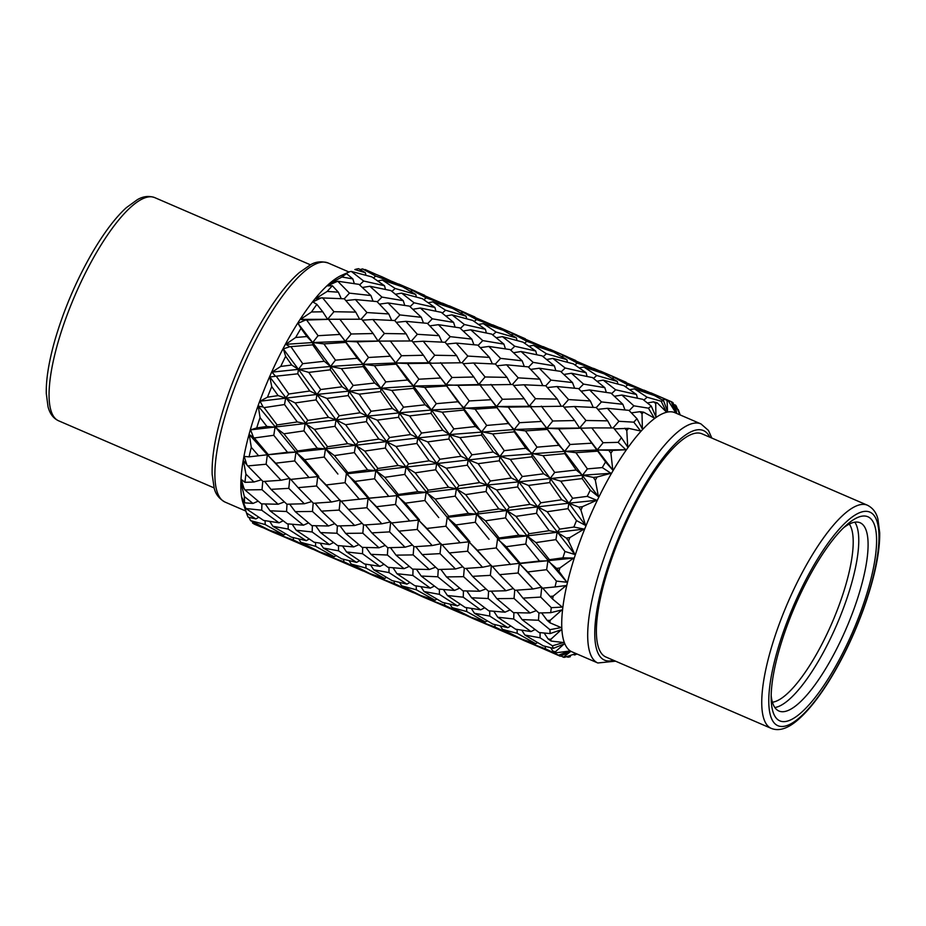 <?xml version="1.0" encoding="UTF-8"?>
<svg xmlns="http://www.w3.org/2000/svg" width="926" height="926" viewBox="0 0 926 926"><rect width="100%" height="100%" fill="white"/><g stroke="black" fill="none" stroke-linecap="round" stroke-linejoin="round"><path stroke-width="1.39" d="M404.836 288.055L405.935 287.257L391.918 281.354M365.145 269.524L365.226 269.559A138.865 39.471 113.3 0 0 365.145 269.524L375.146 273.957M395.981 284.514L395.738 283.24L382.207 276.886L362.552 268.91L360.098 269.535M576.991 653.987L574.178 654.937M574.965 654.902L576.921 653.964M576.007 653.571L564.466 657.344A138.865 39.471 -66.7 0 1 563.367 657.205L560.959 655.909M563.367 657.205L570.485 651.615L560.265 656.21A138.865 39.471 -66.7 0 1 558.552 655.18L569.525 651.036L556.075 652.807A138.865 39.471 -66.7 0 1 555.334 651.835L552.845 651.094L550.669 647.725M545.229 646.36L545.437 648.767L531.408 643.651L560.265 656.21M531.408 643.651L530.378 642.054M517.055 629.46L517.217 633.326L502.505 629.379L521.523 639.021L535.726 643.709L537.543 642.598M524.22 639.982L524.324 640.711L514.474 636.185M494.878 624.633L495.086 627.029L480.941 621.878L514.324 636.289L515.018 635.826M555.334 651.835L564.154 643.952L553.389 648.362A138.865 39.471 -66.7 0 1 552.405 645.827L563.598 642.517L551.144 641.07A138.865 39.471 -66.7 0 1 550.82 639.31L548.123 638.963L544.152 633.048M540.078 632.643L540.09 637.806L524.892 635.051L543.215 645.839L553.389 648.362M524.892 635.051L521.778 630.247M513.918 612.665L513.71 618.973L497.783 617.248L515.608 629.205L531.003 631.578L535.043 629.541M502.505 629.379L500.329 625.999M489.727 610.917L489.75 616.079L474.425 613.267L492.875 624.101L507.807 627.678L510.747 626.034M480.941 621.878L479.911 620.27M466.588 607.676L466.75 611.554L452.154 607.641L471.056 617.237L485.351 621.971L487.169 620.86M473.753 618.198L473.846 618.927L464.042 614.413M444.538 602.907L444.746 605.303L430.578 600.141L463.891 614.517L464.574 614.065M550.82 639.31L561.237 629.773L550.137 633.569A138.865 39.471 -66.7 0 1 549.94 629.68L561.133 627.573L549.975 622.816A138.865 39.471 -66.7 0 1 550.079 620.385L547.162 620.374L541.617 612.908M538.944 612.954L538.492 620.246L522.021 619.575L539.117 632.551L550.137 633.569M522.021 619.575L517.298 612.78M514.763 590.059L514.023 598.462L496.834 598.647L513.386 612.642L530.042 612.989L536.304 610.662M497.783 617.248L493.813 611.322M488.581 591.216L488.141 598.509L471.565 597.791L488.778 610.813L504.948 612.202L510.099 609.933M474.425 613.267L471.311 608.475M463.451 590.869L463.243 597.189L447.432 595.511L465.141 607.421L480.629 609.84L484.68 607.803M452.154 607.641L449.978 604.261M439.399 589.191L439.41 594.353L424.062 591.529L442.535 602.375L457.375 605.905L460.303 604.261M430.578 600.141L429.548 598.543M416.179 585.926L416.341 589.793L401.699 585.857L420.659 595.487L435.023 600.245L436.84 599.134M423.344 596.448L423.448 597.177L413.586 592.64M394.14 581.146L394.349 583.554L380.25 578.414L413.447 592.744L414.13 592.293M550.079 620.385L561.92 609.921L550.704 612.688A138.865 39.471 -66.7 0 1 551.294 607.676L562.256 607.086L552.625 599.099A138.865 39.471 -66.7 0 1 553.158 596.136L550.032 596.39L542.717 588.149M527.716 571.955L542.323 588.184L555.044 586.945A138.865 39.471 -66.7 0 1 556.41 581.1L566.92 582.246L558.945 571.307A138.865 39.471 -66.7 0 1 559.883 567.985L556.549 568.414L547.903 560.832L549.431 559.698L562.915 557.834A138.865 39.471 -66.7 0 1 564.964 551.491L574.849 554.477L568.576 541.062A138.865 39.471 -66.7 0 1 569.849 537.566L566.353 538.075L557.128 532.288L555.913 539.626L535.934 542.59L527.068 535.899L529.116 533.723L549.234 530.691L557.128 532.288L527.068 535.899L525.783 544.048L506.221 546.699L497.551 539.094L496.29 547.949L477.249 550.183L491.972 566.457L539.441 561.029L547.903 560.832L546.629 569.687L527.716 571.955L519.336 563.529L518.132 572.997L499.693 574.664L515.006 590.29L532.913 589.005L541.768 587.142L540.715 597.085L522.993 598.127L538.816 612.954L550.704 612.688M522.993 598.127L516.639 590.198M496.834 598.647L491.266 591.182M477.249 550.183L468.869 541.745L467.653 551.213L449.341 552.926L464.528 568.506L482.539 567.256L491.417 565.404L490.363 575.347L472.526 576.342L488.465 591.228L505.909 590.753L513.282 588.589M471.565 597.791L466.82 590.996M464.296 568.275L463.556 576.678L446.471 576.91L462.919 590.857L479.668 591.239L485.942 588.924M447.432 595.511L443.473 589.596M438.253 569.49L437.801 576.782L421.203 576.053L438.438 589.086L454.516 590.429L459.655 588.16M424.062 591.529L420.936 586.737M413.042 569.131L412.846 575.428L396.976 573.726L414.744 585.672L430.301 588.114L434.34 586.089M401.699 585.857L399.534 582.477M389.001 567.43L389.001 572.604L373.734 569.803L392.126 580.614L406.931 584.132L409.859 582.489M380.25 578.414L379.209 576.817M365.839 564.2L366.013 568.066L351.267 564.096L370.319 573.761L384.649 578.507L386.466 577.396M373.004 574.722L373.109 575.451L363.235 570.914M343.662 559.362L343.882 561.769L329.864 556.665L363.085 571.006L363.779 570.555M553.158 596.136L566.156 585.545L555.044 586.945M559.883 567.985L573.692 558.065L520.007 563.529M535.853 581.111L519.336 563.529L520.354 563.471L506.221 546.699M499.693 574.664L492.366 566.423M472.526 576.342L466.16 568.414M446.471 576.91L440.926 569.455M569.849 537.566L584.098 529.07L557.128 532.288L559.732 529.128L573.865 527.044A138.865 39.471 -66.7 0 1 576.481 520.574L585.568 525.424L580.938 510.11A138.865 39.471 -66.7 0 1 582.477 506.649L578.854 507.135L568.888 503.188L537.636 506.869L540.807 502.783L561.735 499.751L568.888 503.188L568.008 508.663L547.173 511.731L537.636 506.869L536.548 513.317L516.014 516.361L506.765 510.55L505.561 517.889L485.479 520.806L476.601 514.127L475.316 522.264L455.858 524.961L447.212 517.368L445.95 526.223L426.886 528.445L418.459 519.984L417.256 529.452L398.886 531.154L414.13 546.757L432.21 545.541L441.089 543.678L440.024 553.632L422.163 554.605L438.125 569.49L455.476 568.981L462.826 566.805M421.203 576.053L416.445 569.259M413.876 546.514L413.158 554.917L396.015 555.137L412.521 569.108L429.34 569.513L435.614 567.198M396.976 573.726L393.041 567.812M387.855 547.729L387.392 555.033L370.875 554.327L388.029 567.325L404.06 568.657L409.223 566.388M373.734 569.803L370.597 565.01M362.703 547.405L362.506 553.702L346.544 551.965L364.404 563.946L379.926 566.376L383.966 564.339M351.267 564.096L349.09 560.716M338.522 545.645L338.534 550.82L323.348 548.053L341.659 558.841L356.579 562.395L359.508 560.762M329.864 556.665L328.834 555.068M315.5 542.462L315.662 546.328L300.927 542.37L319.968 552.023L334.182 556.723L335.999 555.612M322.653 552.984L322.757 553.713L312.895 549.187M293.299 537.624L293.507 540.02L279.386 534.881L312.756 549.28L313.451 548.829M573.692 558.065L562.915 557.834M566.92 582.246L527.068 535.899L497.551 539.094L499.079 537.971L518.861 535.216L527.068 535.899L506.765 510.55L509.381 507.402L530.089 504.357L537.636 506.869L476.601 514.127L478.649 511.939L498.859 508.953L506.765 510.55L487.169 485.097L490.34 480.999L511.36 478.013L518.525 481.451L522.276 476.531L543.689 473.788L550.426 478.117L554.72 472.445L576.227 470.014L582.512 475.212L582.211 478.592L560.762 481.161L550.426 478.117L549.789 482.573L528.514 485.421L518.525 481.451L517.657 486.926L496.706 489.947L487.169 485.097L486.081 491.532L465.662 494.623L456.437 488.835L459.041 485.675L479.656 482.585L487.169 485.097L456.437 488.835L455.222 496.162L435.116 499.068L426.191 492.366L428.252 490.19L448.531 487.226L456.437 488.835L426.191 492.366L424.918 500.503L405.403 503.177L396.826 495.618L398.342 494.472L417.973 491.671L426.191 492.366L396.826 495.618L395.541 504.473L376.558 506.719L368.12 498.257L396.826 495.618L368.837 498.269M426.886 528.445L441.633 544.731L469.528 541.745M485.432 559.327L468.869 541.745L469.876 541.687L455.858 524.961M449.341 552.926L442.038 544.696M422.163 554.605L415.774 546.664M396.015 555.137L390.506 547.683M582.477 506.649L596.761 500.248L568.888 503.188L572.627 498.269L587.246 496.359A138.865 39.471 -66.7 0 1 590.279 490.143L598.474 496.741L595.337 480.247A138.865 39.471 -66.7 0 1 597.062 477.017L593.335 477.399L582.512 475.212L587.373 468.892L602.294 467.572A138.865 39.471 -66.7 0 1 605.558 461.97L612.804 470.119L610.917 453.219A138.865 39.471 -66.7 0 1 612.723 450.418L597.212 449.978L564.686 451.321L570.069 444.48L591.853 443.184L597.71 451.159L575.926 452.675L564.686 451.321L564.756 453.613L543.006 455.673L532.161 453.474L531.871 456.854L510.307 459.377L499.959 456.344L499.322 460.789L478.163 463.683L468.197 459.724L467.317 465.199L446.344 468.209L436.759 463.336L435.683 469.771L415.207 472.839L406.039 467.086L404.812 474.413L384.776 477.341L375.852 470.639L374.579 478.777L354.982 481.416L346.359 473.834L345.074 482.689L326.172 484.969L340.756 501.186L368.12 498.257L366.928 507.726L348.454 509.393L363.791 525.042L381.836 523.792L390.691 521.928L389.615 531.883L371.835 532.878L387.728 547.729L405.032 547.208L412.406 545.044M370.875 554.327L366.106 547.532M363.548 524.787L362.818 533.191L345.595 533.364L362.182 547.382L378.977 547.775L385.228 545.46M346.544 551.965L342.585 546.051M337.377 525.945L336.925 533.249L320.489 532.577L337.562 545.553L353.709 546.919L358.871 544.662M323.348 548.053L320.234 543.261M312.363 525.667L312.155 531.975L296.204 530.239L314.053 542.208L329.459 544.592L333.499 542.555M300.927 542.37L298.751 538.99M288.148 523.908L288.171 529.07L272.869 526.269L291.296 537.103L306.24 540.68L309.18 539.036M584.098 529.07L573.865 527.044M272.221 531.211L272.325 531.941L262.509 527.438M255.263 524.579L255.171 524.544A138.865 39.471 113.3 0 0 255.263 524.579L262.359 527.531L263.053 527.079M279.386 534.881L278.356 533.283M265.056 520.69L265.218 524.567L250.587 520.644L269.524 530.251L283.773 534.962L285.59 533.862M519.336 563.529L476.601 514.127L447.212 517.368L448.74 516.233L468.429 513.444L476.601 514.127L436.759 463.336L439.931 459.25L461.032 456.286L468.197 459.724L471.947 454.805L493.257 452.015L499.959 456.344L504.253 450.661L525.852 448.265L532.161 453.474L537.022 447.165L558.853 445.302L564.686 451.321L499.959 456.344L406.039 467.086L408.644 463.903L429.213 460.812L436.759 463.336L417.811 437.975L421.538 433.044L442.802 430.243L449.538 434.583L453.856 428.912L475.513 426.539L481.821 431.748L486.682 425.439L508.42 423.529L514.219 429.548L519.602 422.696L541.479 421.446L546.849 428.24L552.753 421.006L574.71 420.543L579.595 428.032L585.95 420.497L607.699 420.855L611.53 427.928M376.558 506.719L391.223 522.97L419.165 519.995M435.093 537.601L418.459 519.984L419.478 519.937L405.403 503.177M398.886 531.154L391.629 522.924M371.835 532.878L365.434 524.949M345.595 533.364L340.05 525.91M326.172 484.969L317.768 476.531L316.576 485.988L298.114 487.655L313.439 503.304L331.369 502.019L340.224 500.144L339.147 510.087L321.449 511.14L337.261 525.956L354.681 525.482L362.066 523.317M320.489 532.577L315.743 525.783M313.196 503.061L312.467 511.465L295.244 511.638L311.83 525.644L328.51 525.991L334.749 523.665M296.204 530.239L292.234 524.324M287.002 504.219L286.562 511.499L270.01 510.793L287.199 523.815L303.381 525.192L308.532 522.935M596.761 500.248L587.246 496.359M272.869 526.269L269.767 521.477M261.931 503.883L261.711 510.203L245.865 508.513L263.609 520.424L279.05 522.831L283.101 520.806M245.865 508.513L242.23 499.785L246.547 513.062A138.865 39.471 113.3 0 0 246.906 514.173A138.865 39.471 113.3 0 0 248.156 517.194L255.842 518.919L258.771 517.275M250.587 520.644L249.001 517.403M597.062 477.017L610.963 473.279L582.512 475.212L487.169 485.097L449.538 434.583L448.925 439.028L427.708 441.899L417.811 437.975L416.908 443.45L396.015 446.482L386.408 441.598L389.591 437.523L410.669 434.549L417.811 437.975L386.408 441.598L385.343 448.045L364.775 451.078L355.572 445.29L358.177 442.13L378.861 439.074L386.408 441.598L355.572 445.29L354.357 452.629L334.402 455.604L325.501 448.902L327.561 446.726L347.69 443.704L355.572 445.29L325.501 448.902L324.227 457.05L304.631 459.69L295.973 452.085L297.501 450.962L317.294 448.219L325.501 448.902L295.973 452.085L294.711 460.94L275.705 463.185L267.348 454.77L287.488 452.282L295.973 452.085L267.973 454.77M384.753 515.886L368.12 498.257L369.138 498.211L354.982 481.416M348.454 509.393L341.162 501.151M321.449 511.14L315.083 503.2M295.244 511.638L289.688 504.184M574.71 420.543L563.24 406.225L508.27 407.116L496.521 406.526L497.019 407.695L475.107 409.153L463.81 407.787L463.891 410.068L442.188 412.163L431.435 409.998L431.111 413.378L409.605 415.913L399.199 412.857L398.597 417.302L377.276 420.138L367.333 416.191L366.441 421.666L345.63 424.733L336.069 419.872L334.992 426.319L314.435 429.351L305.186 423.552L303.983 430.879L283.923 433.819L275.08 427.141L273.783 435.289L254.291 437.963L249.268 434.537L251.282 447.339A138.865 39.471 113.3 0 0 249.071 456.865L267.348 454.77L266.121 464.227L247.774 465.928L262.996 481.52L280.96 480.258L289.838 478.395L288.785 488.349L270.971 489.356L286.886 504.219L304.341 503.756L311.726 501.579M610.963 473.279L602.294 467.572M270.01 510.793L265.287 503.999M262.764 481.288L262.023 489.692L244.904 489.912L261.387 503.86L278.101 504.242L284.363 501.927M244.904 489.912L241.026 482.77L244.325 496.498A138.865 39.471 113.3 0 0 244.649 502.841L252.983 503.443L258.123 501.174M244.649 502.841L241.767 497.308L245.008 507.193M468.869 541.745L447.212 517.368L406.039 467.086L375.852 470.639L377.912 468.463L398.157 465.489L406.039 467.086L367.333 416.191L371.071 411.26L392.45 408.516L399.199 412.857L403.516 407.185L425.15 404.801L431.435 409.998L436.285 403.678L457.965 401.757L463.81 407.787L469.193 400.946L491.139 399.719L496.521 406.526L502.413 399.28L524.278 398.77L529.14 406.259L535.483 398.712L557.325 399.106L561.168 406.19M418.459 519.984L375.852 470.639L346.359 473.834L347.875 472.688L367.622 469.945L375.852 470.639L336.069 419.872L339.24 415.786L360.191 412.764L367.333 416.191L305.186 423.552L307.802 420.392L328.522 417.348L336.069 419.872L316.947 394.441L320.697 389.533L342.122 386.79L348.859 391.119L353.165 385.447L374.683 383.017L380.956 388.214L385.806 381.894L407.614 380.019L413.471 386.049L418.865 379.22L440.776 377.982L446.135 384.776L452.004 377.507L473.823 376.998L478.719 384.498L485.074 376.975L506.997 377.38L510.839 384.464M275.705 463.185L290.394 479.448L318.463 476.531M334.321 494.137L317.768 476.531L318.787 476.473L304.631 459.69M298.114 487.655L290.787 479.413M612.723 450.418L625.86 449.735L597.212 449.978L603.104 442.732L618.117 442.35A138.865 39.471 -66.7 0 1 621.427 437.685L627.735 447.096L626.786 430.59A138.865 39.471 -66.7 0 1 628.557 428.368L614.355 428.888M625.86 449.735L618.117 442.35M270.971 489.356L264.628 481.416M247.774 465.928L243.411 460.592L245.946 474.158A138.865 39.471 113.3 0 0 244.962 482.33L253.944 482.006L261.306 479.818M244.962 482.33L241.177 479.344L244.059 488.72M621.427 437.685L613.591 427.962L591.783 427.905L558.633 428.854L546.849 428.24L547.359 429.421L525.47 430.891L514.219 429.548L514.277 431.829L492.644 433.935L481.821 431.748L481.532 435.127L459.944 437.639L449.538 434.583L417.811 437.975L399.199 412.857L367.333 416.191L348.859 391.119L348.234 395.576L326.936 398.411L316.947 394.441L316.079 399.916L295.151 402.949L285.648 398.111L288.808 394.001L309.793 391.004L316.947 394.441L260.032 401.213L263.111 406.989L258.25 406.132L260.056 417.591A138.865 39.471 113.3 0 0 256.722 427.916L266.896 426.469L275.08 427.141L277.117 424.941L297.281 421.943L305.186 423.552L250.576 429.861L253.377 437.118M582.026 428.067L546.849 428.24L514.219 429.548L449.538 434.583L431.435 409.998L399.199 412.857L380.956 388.214L380.655 391.594L359.23 394.175L348.859 391.119L316.947 394.441L298.438 369.358L302.721 363.675L324.274 361.267L330.57 366.465L335.444 360.168L357.286 358.293L363.119 364.323L368.513 357.482L390.309 356.197L395.657 362.98L401.537 355.734L423.471 355.26L428.379 362.76L434.745 355.248L456.634 355.642L460.454 362.714M628.557 428.368L640.595 430.972L633.812 422.163A138.865 39.471 -66.7 0 1 636.984 418.702L642.389 429.016L642.019 413.679A138.865 39.471 -66.7 0 1 643.651 412.174L639.982 411.688L631.393 412.857M613.058 427.951L618.904 421.295L633.812 422.163M283.865 472.329L267.348 454.77L268.343 454.689L254.291 437.963M249.071 456.865L244.175 456.414L246.895 464.91M636.984 418.702L628.928 410.345L607.41 408.32L597.86 409.338M607.699 420.855L596.286 407.544L601.449 401.919L622.862 404.292L624.992 409.917M596.286 407.544L574.479 406.514L564.003 407.162M562.707 406.213L568.552 399.569L590.337 400.946L593.23 407.371M531.57 406.282L496.521 406.526L431.435 409.998L413.471 386.049L413.552 388.341L391.767 390.39L380.956 388.214L348.859 391.119L330.57 366.465L330.281 369.844L308.752 372.391L298.438 369.358L271.989 372.136L275.531 376.257L269.813 377.009L271.746 386.651A138.865 39.471 113.3 0 0 267.487 397.185L278.124 395.599L285.648 398.111L284.537 404.546L264.095 407.625L263.111 406.989M643.651 412.174L654.312 418.077L648.455 408.181A138.865 39.471 -66.7 0 1 651.291 406.132L655.909 416.92L655.712 403.47A138.865 39.471 -66.7 0 1 657.136 402.764L653.571 401.872L647.413 402.96M629.194 410.612L633.859 405.82L648.455 408.181M256.722 427.916L250.576 429.861M651.291 406.132L642.852 399.337L621.89 395.043L614.436 396.259M611.623 393.677L615.651 389.788L636.463 394.488L637.435 398.145M622.862 404.292L611.021 393.133L589.654 389.962L581.053 391.131M578.843 388.874L583.507 384.093L604.817 387.67L606.31 392.369M590.337 400.946L578.588 388.607L556.943 386.536L547.382 387.554M545.796 385.76L550.97 380.123L572.488 382.554L574.629 388.179M557.325 399.106L545.808 385.772L524.128 384.776L513.664 385.436M512.367 384.487L518.213 377.843L539.893 379.185L542.775 385.586M524.278 398.77L512.9 384.498L457.814 385.343L446.135 384.776L446.61 385.945L424.768 387.427L413.471 386.049L380.956 388.214L363.119 364.323L363.2 366.603L341.428 368.664L330.57 366.465L298.438 369.358L297.79 373.803L275.531 376.257M481.138 384.522L413.471 386.049L395.657 362.98L396.143 364.161L374.393 365.677L363.119 364.323L330.57 366.465L312.699 342.562L318.069 335.698L339.9 334.436L345.271 341.243L351.162 333.997L373.143 333.534L378.04 341.034L384.394 333.51L406.155 333.858L409.975 340.93M657.136 402.764L666.211 411.815L661.199 401.224A138.865 39.471 -66.7 0 1 663.548 400.703L667.53 411.514L667.102 400.541A138.865 39.471 -66.7 0 1 668.213 400.68L664.799 399.372L662.136 399.87M643.859 400.125L647.1 397.219L661.199 401.224M267.487 397.185L260.032 401.213M663.548 400.703L654.532 395.576L634.391 388.839L629.807 389.696M625.455 386.709L627.735 384.834L647.691 391.987L647.934 393.261M636.463 394.488L623.916 385.691L603.243 380.146L597.073 381.223M593.508 378.387L596.749 375.493L617.318 381.466L617.885 383.977M604.817 387.67L592.501 377.6L571.423 373.259L563.969 374.463M561.144 371.893L565.173 368.004L586.089 372.738L587.061 376.396M572.488 382.554L560.554 371.349L539.291 368.224L530.702 369.405M528.514 367.147L533.168 362.367L554.373 365.897L555.855 370.597M539.893 379.185L528.248 366.881L506.58 364.798L497.007 365.793M506.997 377.38L495.422 364.011L500.572 358.374L522.16 360.827L524.29 366.453M495.422 364.011L473.672 363.004L463.243 363.675M461.97 362.737L467.815 356.07L489.449 357.401L492.354 363.825M473.823 376.998L462.491 362.749L407.394 363.571L395.657 362.98L363.119 364.323L345.271 341.243L345.78 342.412L323.915 343.893L312.699 342.562L285.729 344.322L289.919 346.718L283.31 348.87L285.659 356.313A138.865 39.471 113.3 0 0 280.728 366.441L291.725 365.029L298.438 369.358L283.31 348.87M430.787 362.795L395.657 362.98L379 341.104L357.042 341.844L345.271 341.243L312.699 342.562L312.745 344.842L289.919 346.718M668.213 400.68L675.598 412.545L671.304 401.676A138.865 39.471 -66.7 0 1 673.017 402.717L676.57 413.123L675.494 405.09A138.865 39.471 -66.7 0 1 676.235 406.063L679.869 414.813M656.765 396.803L657.865 395.992L671.304 401.676M280.728 366.441L271.989 372.136M657.865 395.992L643.929 390.124M647.691 391.987L614.47 377.646L611.797 378.144M606.414 375.065L607.514 374.266L626.173 382.276M617.318 381.466L604.18 373.838L583.924 367.055L579.34 367.911M574.977 364.925L577.268 363.05L597.316 370.238L597.559 371.523M586.089 372.738L573.437 363.906L552.88 358.408L546.722 359.496M543.168 356.66L546.409 353.767L566.886 359.693L567.441 362.216M554.373 365.897L542.161 355.873L521.072 351.521L513.594 352.713M510.747 350.132L514.775 346.255L535.749 351.012L536.733 354.67M522.16 360.827L510.157 349.588L488.835 346.44L480.27 347.644M478.105 345.41L482.77 340.606L503.929 344.125L505.422 348.824M489.449 357.401L477.839 345.132L456.252 343.083L446.668 344.067M456.634 355.642L445.082 342.284L450.233 336.659L471.797 339.09L473.915 344.704M445.082 342.284L423.24 341.231L412.788 341.891M411.503 340.953L417.337 334.298L439.098 335.675L442.003 342.088M423.471 355.26L412.024 340.965L379 341.104M380.459 341.069L345.271 341.243L328.545 319.343L305.43 320.083L297.952 323.348L301.008 328.336A138.865 39.471 113.3 0 0 295.683 337.481L306.888 336.543L312.699 342.562L297.952 323.348M677.566 409.176L678.179 409.535A138.865 39.471 -66.7 0 1 679.082 411.827A138.865 39.471 -66.7 0 1 679.163 412.07M295.683 337.481L285.729 344.322M607.514 374.266L593.473 368.34M597.316 370.238L564.108 355.908L561.445 356.406M556.075 353.338L557.174 352.54L575.752 360.515M566.886 359.693L553.841 352.111L533.573 345.317L528.977 346.162M524.579 343.164L526.859 341.3L546.977 348.512L547.22 349.796M535.749 351.012L523.051 342.157L502.424 336.636L496.278 337.735M492.759 334.911L496.012 332.006L516.43 337.921L516.997 340.444M503.929 344.125L491.752 334.124L470.732 329.795L463.266 330.999M460.419 328.394L464.435 324.528L485.386 329.274L486.358 332.932M471.797 339.09L459.817 327.862L438.403 324.679L429.826 325.859M427.638 323.614L432.303 318.822L453.578 322.387L455.071 327.086M439.098 335.675L427.372 323.348L405.866 321.334L396.305 322.341M406.155 333.858L394.731 320.546L399.882 314.921L421.318 317.305L423.437 322.919M394.731 320.546L372.9 319.505L362.425 320.153M361.117 319.204L366.974 312.56L388.758 313.949L391.663 320.361M373.143 333.534L361.661 319.215L327.607 319.273L333.95 311.726L355.758 312.108L359.589 319.181M330.061 319.296L300.475 319.401L305.43 320.083M355.758 312.108L344.275 298.785L321.183 297.894L312.884 301.934L316.889 304.365A138.865 39.471 113.3 0 0 311.495 311.981L322.746 311.784L327.607 319.273L328.545 319.343M311.495 311.981L300.475 319.401M557.174 352.54L543.111 346.602M546.977 348.512L513.652 334.136L510.99 334.633M505.665 331.589L506.765 330.779L525.297 338.742M516.43 337.921L503.431 330.362L483.233 323.591L478.638 324.436M474.239 321.438L476.531 319.574L496.614 326.774L496.857 328.059M485.386 329.274L472.711 320.431L452.004 314.863L445.846 315.951M442.292 313.127L445.545 310.222L466.079 316.194L466.646 318.706M453.578 322.387L441.285 312.34L420.358 308.045L412.892 309.261M410.068 306.668L414.084 302.79L434.919 307.49L435.88 311.148M421.318 317.305L409.466 306.136L388.063 302.952L379.475 304.122M377.264 301.864L381.929 297.084L403.25 300.672L404.743 305.36M388.758 313.949L377.009 301.598L355.399 299.549L345.849 300.568M344.275 298.785L349.449 293.137L370.921 295.544L373.051 301.17M370.921 295.544L359.01 284.363L337.724 281.226L327.237 285.856L332.388 285.775A138.865 39.471 113.3 0 0 327.214 291.412L338.36 292.199L341.254 298.612M327.214 291.412L315.372 298.809L321.183 297.894M506.765 330.779L492.782 324.876M496.614 326.774L463.231 312.363L460.558 312.861M455.21 309.805L456.298 308.995L474.934 317.005M466.079 316.194L452.964 308.578L432.859 301.853L428.263 302.709M423.888 299.711L426.18 297.848L446.147 304.99L446.378 306.275M434.919 307.49L422.36 298.693L401.652 293.137L395.495 294.225M391.93 291.377L395.17 288.484L415.751 294.468L416.306 296.98M403.25 300.672L390.922 290.59L369.879 286.261L362.425 287.477M359.624 284.907L363.652 281.018L384.51 285.74L385.482 289.398M246.906 514.173L243.225 503.559A130.184 37.005 -66.7 0 1 258.898 403.47A130.184 37.005 -66.7 0 1 341.763 275.254L349.739 271.7L340.178 276.064L346.59 273.656A138.865 39.471 113.3 0 0 341.96 277.001L352.852 278.911L354.334 283.611M341.96 277.001L329.54 283.738L336.242 281.446M262.359 527.531L252.462 522.889A138.865 39.471 113.3 0 0 255.171 524.544M255.842 518.919L246.547 513.062M252.983 503.443L244.325 496.498M253.944 482.006L245.946 474.158M267.348 454.77L249.268 434.537M258.667 455.835L251.282 447.339M264.095 407.625L277.117 424.941M317.768 476.531L295.973 452.085L258.25 406.132M266.896 426.469L260.056 417.591M276.596 376.685L288.808 394.001M368.12 498.257L325.501 448.902L269.813 377.009M278.124 395.599L271.746 386.651M291.088 346.937L302.721 363.675M291.725 365.029L285.659 356.313M306.703 320.118L318.069 335.698M306.888 336.543L301.008 328.336M322.561 297.778L333.95 311.726M322.746 311.784L316.889 304.365M337.724 281.226L349.449 293.137M338.36 292.199L332.388 285.775M349.739 271.7L351.313 271.411L363.652 281.018M352.852 278.911L346.59 273.656M377.796 280.925L382.38 280.069L395.17 288.484M384.51 285.74L371.905 276.92L351.313 271.411M365.909 275.23L365.353 272.719L358.675 268.702A138.865 39.471 113.3 0 0 354.855 269.559L365.353 272.719M362.552 268.91L375.736 276.075L373.444 277.95M410.218 291.134L412.892 290.637L426.18 297.848M415.751 294.468L402.602 286.829L382.38 280.069M442.397 303.138L456.298 308.995M446.147 304.99L412.892 290.637M700.982 423.934L675.008 412.718A130.184 37.005 113.3 0 0 580.359 540.321A130.184 37.005 113.3 0 0 571.84 651.765L597.814 662.981A130.184 37.005 -66.7 0 1 605.731 553.169A130.184 37.005 -66.7 0 1 700.982 423.934L708.459 430.44L711.839 438.067M570.381 656.673A138.865 39.471 -66.7 0 1 568.032 657.194L566.562 656.719M867.488 505.249L702.128 433.877A121.503 34.54 113.3 0 0 613.22 554.5A121.503 34.54 113.3 0 0 605.835 656.985L771.184 728.357C779.333 731.656 788.813 728.311 799.636 718.333C808.653 710.184 818.167 698.227 828.168 682.45C841.78 660.655 853.471 636.475 863.24 609.898C874.468 578.484 879.955 552.799 879.7 532.832L877.964 519.266C876.447 512.749 872.952 508.073 867.488 505.249A121.503 34.54 113.3 0 0 778.581 625.872A121.503 34.54 113.3 0 0 771.184 728.357M849.304 524.081A98.399 27.965 -66.7 0 1 832.242 622.376A98.399 27.965 -66.7 0 1 772.423 702.221M854.837 522.195A102.508 29.134 -66.7 0 1 836.919 624.39A102.508 29.134 -66.7 0 1 774.842 707.533M843.609 527.739A102.508 29.134 -66.7 0 1 860.127 522.762A102.508 29.134 -66.7 0 1 853.888 609.227A102.508 29.134 -66.7 0 1 778.882 710.994A102.508 29.134 -66.7 0 1 771.173 695.565M861.215 610.477A111.178 31.6 113.3 0 0 846.827 524.753A111.178 31.6 113.3 0 0 771.208 699.952A111.178 31.6 113.3 0 0 804.775 709.281A111.178 31.6 113.3 0 0 861.215 610.477M405.935 287.257L424.606 295.278M375.736 276.075L395.738 283.24M369.879 286.261L381.929 297.084M401.652 293.137L414.084 302.79M432.859 301.853L445.545 310.222M463.231 312.363L476.531 319.574M355.399 299.549L366.974 312.56M388.063 302.952L399.882 314.921M420.358 308.045L432.303 318.822M452.004 314.863L464.435 324.528M483.233 323.591L496.012 332.006M513.652 334.136L526.859 341.3M339.773 319.134L351.162 333.997M339.9 334.436L337.573 331.323M372.9 319.505L384.394 333.51M405.866 321.334L417.337 334.298M438.403 324.679L450.233 336.659M470.732 329.795L482.77 340.606M502.424 336.636L514.775 346.255M533.573 345.317L546.409 353.767M564.108 355.908L577.268 363.05M323.915 343.893L335.444 360.168M324.274 361.267L312.745 344.842M357.042 341.844L368.513 357.482M357.286 358.293L345.78 342.412M390.251 340.918L401.537 355.734M390.309 356.197L387.693 352.667M423.24 341.231L434.745 355.248M456.252 343.083L467.815 356.07M488.835 346.44L500.572 358.374M521.072 351.521L533.168 362.367M552.88 358.408L565.173 368.004M583.924 367.055L596.749 375.493M614.47 377.646L627.735 384.834M673.017 404.326L675.494 405.09M308.752 372.391L320.697 389.533M309.793 391.004L297.79 373.803M341.428 368.664L353.165 385.447M342.122 386.79L330.281 369.844M374.393 365.677L385.806 381.894M374.683 383.017L363.2 366.603M407.394 363.571L418.865 379.22M407.614 380.019L396.143 364.161M440.626 362.668L452.004 377.507M574.849 554.477L537.636 506.869L429.351 362.842M440.776 377.982L438.426 374.822M473.672 363.004L485.074 376.975M506.58 364.798L518.213 377.843M539.291 368.224L550.97 380.123M571.423 373.259L583.507 384.093M603.243 380.146L615.651 389.788M634.391 388.839L647.1 397.219M664.799 399.372L667.102 400.541M295.151 402.949L307.802 420.392M297.281 421.943L284.537 404.546M326.936 398.411L339.24 415.786M328.522 417.348L316.079 399.916M359.23 394.175L371.071 411.26M360.191 412.764L348.234 395.576M391.767 390.39L403.516 407.185M392.45 408.516L380.655 391.594M424.768 387.427L436.285 403.678M425.15 404.801L413.552 388.341M457.814 385.343L469.193 400.946M457.965 401.757L446.61 385.945M490.965 384.394L502.413 399.28M585.568 525.424L479.691 384.568M491.139 399.719L488.916 396.745M524.128 384.776L535.483 398.712M556.943 386.536L568.552 399.569M589.654 389.962L601.449 401.919M621.89 395.043L633.859 405.82M653.571 401.872L655.712 403.47M283.923 433.819L297.501 450.962M287.488 452.282L273.783 435.289M314.435 429.351L327.561 446.726M317.294 448.219L303.983 430.879M345.63 424.733L358.177 442.13M347.69 443.704L334.992 426.319M377.276 420.138L389.591 437.523M378.861 439.074L366.441 421.666M409.605 415.913L421.538 433.044M410.669 434.549L398.597 417.302M442.188 412.163L453.856 428.912M442.802 430.243L431.111 413.378M475.107 409.153L486.682 425.439M475.513 426.539L463.891 410.068M508.27 407.116L519.602 422.696M508.42 423.529L497.019 407.695M541.316 406.132L552.753 421.006M598.474 496.741L530.077 406.329M541.479 421.446L539.21 418.402M574.479 406.514L585.95 420.497M607.41 408.32L618.904 421.295M639.982 411.688L642.019 413.679M280.96 480.258L266.121 464.227M309.064 477.584L294.711 460.94M334.402 455.604L347.875 472.688M337.897 474.043L324.227 457.05M364.775 451.078L377.912 468.463M367.622 469.945L354.357 452.629M396.015 446.482L408.644 463.903M398.157 465.489L385.343 448.045M427.708 441.899L439.931 459.25M429.213 460.812L416.908 443.45M459.944 437.639L471.947 454.805M461.032 456.286L448.925 439.028M492.644 433.935L504.253 450.661M493.257 452.015L481.532 435.127M525.47 430.891L537.022 447.165M525.852 448.265L514.277 431.829M558.633 428.854L570.069 444.48M558.853 445.302L547.359 429.421M591.783 427.905L603.104 442.732M612.804 470.119L580.556 428.101M591.853 443.184L589.353 439.827M624.818 428.24L626.786 430.59M278.101 504.242L262.023 489.692M304.341 503.756L288.785 488.349M331.369 502.019L316.576 485.988M359.404 499.311L345.074 482.689M384.776 477.341L398.342 494.472M388.364 495.827L374.579 478.777M415.207 472.839L428.252 490.19M417.973 491.671L404.812 474.413M446.344 468.209L459.041 485.675M448.531 487.226L435.683 469.771M478.163 463.683L490.34 480.999M479.656 482.585L467.317 465.199M510.307 459.377L522.276 476.531M511.36 478.013L499.322 460.789M543.006 455.673L554.72 472.445M543.689 473.788L531.871 456.854M575.926 452.675L587.373 468.892M576.227 470.014L564.756 453.613M608.961 450.58L610.917 453.219M605.558 461.97L597.71 451.159M279.05 522.831L261.711 510.203M303.381 525.192L286.562 511.499M328.51 525.991L312.467 511.465M354.681 525.482L339.147 510.087M381.836 523.792L366.928 507.726M409.755 521.049L395.541 504.473M435.116 499.068L448.74 516.233M438.727 517.565L424.918 500.503M465.662 494.623L478.649 511.939M468.429 513.444L455.222 496.162M496.706 489.947L509.381 507.402M498.859 508.953L486.081 491.532M528.514 485.421L540.807 502.783M530.089 504.357L517.657 486.926M560.762 481.161L572.627 498.269M561.735 499.751L549.789 482.573M593.335 477.399L595.337 480.247M590.279 490.143L582.211 478.592M283.773 534.962L265.218 524.567M306.24 540.68L288.171 529.07M329.459 544.592L312.155 531.975M353.709 546.919L336.925 533.249M378.977 547.775L362.818 533.191M405.032 547.208L389.615 531.883M432.21 545.541L417.256 529.452M460.199 542.821L445.95 526.223M485.479 520.806L499.079 537.971M489.055 539.291L475.316 522.264M516.014 516.361L529.116 533.723M518.861 535.216L505.561 517.889M547.173 511.731L559.732 529.128M549.234 530.691L536.548 513.317M578.854 507.135L580.938 510.11M576.481 520.574L568.008 508.663M280.323 535.297L272.325 531.941M312.756 549.28L293.507 540.02M334.182 556.723L315.662 546.328M356.579 562.395L338.534 550.82M379.926 566.376L362.506 553.702M404.06 568.657L387.392 555.033M429.34 569.513L413.158 554.917M455.476 568.981L440.024 553.632M482.539 567.256L467.653 551.213M510.643 564.582L496.29 547.949M535.934 542.59L549.431 559.698M539.441 561.029L525.783 544.048M566.353 538.075L568.576 541.062M564.964 551.491L555.913 539.626M330.79 557.093L322.757 553.713M363.085 571.006L343.882 561.769M384.649 578.507L366.013 568.066M406.931 584.132L389.001 572.604M430.301 588.114L412.846 575.428M454.516 590.429L437.801 576.782M479.668 591.239L463.556 576.678M505.909 590.753L490.363 575.347M532.913 589.005L518.132 572.997M556.549 568.414L558.945 571.307M556.41 581.1L546.629 569.687M381.188 578.843L373.109 575.451M413.447 592.744L394.349 583.554M435.023 600.245L416.341 589.793M457.375 605.905L439.41 594.353M480.629 609.84L463.243 597.189M504.948 612.202L488.141 598.509M530.042 612.989L514.023 598.462M550.032 596.39L552.625 599.099M551.294 607.676L540.715 597.085M431.516 600.569L423.448 597.177M463.891 614.517L444.746 605.303M485.351 621.971L466.75 611.554M507.807 627.678L489.75 616.079M531.003 631.578L513.71 618.973M547.162 620.374L549.975 622.816M549.94 629.68L538.492 620.246M481.879 622.295L473.846 618.927M514.324 636.289L495.086 627.029M535.726 643.709L517.217 633.326M548.123 638.963L551.144 641.07M552.405 645.827L540.09 637.806M532.323 644.079L524.324 640.711M552.845 651.094L556.075 652.807M558.552 655.18L545.437 648.767M232.924 392.265A130.184 37.005 113.3 0 0 225.006 502.066C219.034 498.651 215.411 493.928 214.149 487.909L212.158 474.425C211.51 452.918 217.379 424.803 229.775 390.089C239.741 362.934 251.664 337.978 265.542 315.245C277.395 296.089 288.634 281.886 299.26 272.638L310.43 264.836C315.673 261.63 321.588 261.016 328.174 263.019A130.184 37.005 113.3 0 0 232.924 392.265M709.767 437.176A124.975 35.524 113.3 0 0 612.063 554.767A124.975 35.524 113.3 0 0 613.463 660.284M862.928 610.095A116.294 33.058 -66.7 0 1 770.617 715.983A116.294 33.058 -66.7 0 1 838.215 530.262A116.294 33.058 -66.7 0 1 862.928 610.095M154.804 197.643A121.503 34.54 113.3 0 0 65.896 318.266A121.503 34.54 113.3 0 0 58.5 420.751C53.303 418.32 49.807 413.644 48.025 406.711L46.3 393.619C45.941 379.625 48.789 361.881 54.842 340.398C63.813 309.608 76.395 280.208 92.577 252.208C104.337 232.264 115.6 217.413 126.353 207.667L137.418 199.634C143.206 196.266 148.993 195.594 154.804 197.643L310.453 264.824M615.535 661.176L597.814 662.981M680.17 414.941L679.082 411.827M349.033 272.024L328.174 263.019M245.818 511.059L225.006 502.066M214.149 487.933L58.5 420.751M449.33 305.858L466.403 313.231M499.774 327.63L516.789 334.98M550.113 349.357L567.256 356.765M600.453 371.095L617.63 378.502M650.862 392.844L667.97 400.229M398.886 284.085L416.052 291.493"/></g></svg>
